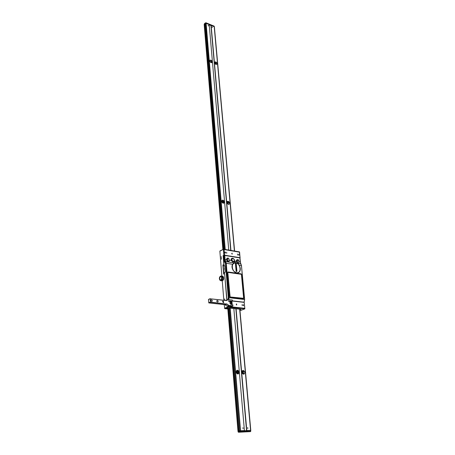 <?xml version="1.0" encoding="UTF-8"?>
<svg xmlns="http://www.w3.org/2000/svg" width="455" height="455" viewBox="0 0 455 455"><rect width="100%" height="100%" fill="white"/><g stroke="black" fill="none" stroke-linecap="round" stroke-linejoin="round"><path stroke-width="0.68" d="M239.876 309.463L240.462 309.246L229.621 308.103L227.028 308.257L226.368 308.513L228.086 308.689L227.477 308.922L224.798 308.644L224.19 304.588M232.516 301.074L232.42 300.033L232.516 301.074L244.216 302.393L244.864 308.837L228.478 307.233L228.165 306.852L224.491 308.262M241.07 310.253L239.944 310.219M239.921 309.923L241.224 309.741L239.893 309.605L241.218 309.747L239.921 309.918M239.887 258.031L240.052 257.701L224.594 255.187L223.121 255.625L223.86 264.52L222.893 264.969L223.644 274.132L224.616 273.694L226.8 299.993M221.864 275.923L219.856 251.206L223.627 249.198L239.307 251.848L240.132 257.917M236.594 259.953L236.657 260.675M219.856 251.206L220.106 250.921M228.114 306.238L228.165 306.852M223.837 300.232L222.256 280.775M223.377 249.476L223.86 255.272M221.357 258.144L221.448 259.236L221.357 258.144M224.69 298.924L224.787 300.072L224.69 298.924M223.485 279.615L223.735 277.732M221.227 256.535L221.306 257.53L221.227 256.535M244.216 302.393L244.864 308.837M244.767 308.285L228.905 306.59L228.33 307.085M242.111 304.503L242.219 305.652L242.111 304.503M236.594 303.946L236.691 304.998L236.594 303.946M243.488 304.708L243.584 305.749L243.488 304.708M239.563 251.945L240.052 257.701M239.535 252.161L224.122 249.556L224.594 255.187M237.476 254.015L237.573 255.09L237.476 254.015M226.647 252.212L226.738 253.298L226.647 252.212M225.276 252.03L225.362 253.025L225.276 252.03M232.095 253.162L232.186 254.152L232.095 253.162M238.818 254.282L238.909 255.266L238.818 254.282M224.122 249.556L223.502 249.226M236.566 260.715L236.515 260.152M235.963 257.035L235.292 256.927M236.264 304.145L236.577 304.964M236.503 304.924L236.236 304.224M243.163 304.907L243.465 305.714M243.397 305.675L243.135 304.986M224.924 252.252L225.288 253.008M225.219 252.974L224.906 252.332M231.754 253.389L232.101 254.129M232.033 254.095L231.737 253.463M238.477 254.51L238.818 255.238M238.75 255.204L238.46 254.584M228.734 308.564L226.374 308.507L227.022 308.262L228.751 308.558M221.716 277.8C221.181 280.308 220.47 280.621 219.589 278.739C220.118 276.236 220.829 275.923 221.716 277.8M223.098 276.475L223.758 277.925C223.775 279.342 223.348 280.252 222.489 280.672M223.65 277.88L222.25 277.686C222.768 277.175 223.234 277.237 223.65 277.88M223.018 279.882C223.786 280.775 220.396 280.058 222.216 279.774L223.018 279.882M222.444 280.707C221.466 280.894 220.999 280.832 221.039 280.519L222.444 280.707M220.425 280.57L221.551 280.866M222.836 279.421L222.279 278.71C223.695 278.665 223.877 278.904 222.836 279.421M221.568 275.923L220.63 276.117M222.819 276.276L221.409 276.077L222.671 276.202M222.899 276.953L222.182 276.384C223.234 276.572 223.581 276.776 223.217 276.987L222.899 276.953M228.774 299.566L229.144 297.661L226.243 263.286L225.088 259.492L224.753 255.477L239.876 257.934L240.246 261.892L241.434 265.629L244.602 299.515L244.073 302.183L232.499 300.869M243.499 298.69L243.789 298.315L241.548 274.314L241.19 273.864L228.023 271.959L227.727 272.317L229.792 296.666L230.167 297.126L243.499 298.69L230.167 297.126M234.518 262.939L232.664 264.31C230.105 268.075 235.588 275.207 238.875 272.403C240.667 270.611 240.763 268.245 239.159 265.31L238.261 264.258M228.046 261.909L228.615 262.046L229.132 261.375M240.905 263.963L238.056 263.508L238.903 262.922M232.664 258.258C231.407 258.161 230.907 258.895 231.157 260.453L233.028 262.08L234.177 261.454M237.584 259.577L236.469 260.675L236.526 261.301L236.697 262.262L238.101 263.525L237.078 263.365M235.389 263.058L235.73 263.121L236.043 266.55L235.929 263.115L235.383 263.013L235.997 263.126M234.871 261.614L234.575 261.989L234.934 262.871M235.383 263.001L235.718 263.036M238.716 272.386L238.113 272.807M233.392 263.371L234.092 263.081M225.731 261.597L228.296 261.995L226.943 260.897M227.807 258.008L226.664 259.117L226.88 260.726M223.78 261.295L223.701 260.374L224.275 260.072L225.435 263.377L228.313 297.644L227.887 299.561M223.724 260.641L224.315 260.419M223.701 260.374L223.581 259.998L224.207 259.771L224.247 260.101M223.667 259.959L224.201 259.418L224.207 259.771M223.65 259.708L223.524 259.327L224.15 259.1L224.179 259.441M223.615 259.293L224.15 258.753L224.15 259.1M223.593 259.043L223.468 258.662L224.093 258.434L224.122 258.776M223.559 258.628L224.093 258.082L224.093 258.434M223.536 258.377L223.411 257.996L224.036 257.769L224.065 258.11M223.502 257.957L224.036 257.416L224.036 257.769M223.479 257.712L223.359 257.331L223.985 257.103L224.014 257.439M223.445 257.291L223.979 256.751L223.985 257.103M223.428 257.047L223.303 256.665L223.928 256.438L223.957 256.774M223.394 256.626L223.928 256.085L223.928 256.438M223.371 256.381L223.246 256L223.871 255.773L223.9 256.108M223.337 255.966L223.871 255.773M223.758 261.045L224.378 260.732M224.207 273.882L223.684 274.092L222.939 265.026L224.048 264.526L223.689 261.329L224.315 261.107M223.814 261.71L224.599 261.318M223.837 261.978L224.554 261.71M223.871 262.381L224.878 261.875M226.988 299.913L224.622 273.711M223.263 266.431L223.763 272.5L224.292 273.011L225.214 271.885L224.707 265.805L224.184 265.305L223.263 266.431M240.553 263.257L240.445 262.95M241.423 265.271L241.321 264.941M244.107 302.382L244.636 299.515L244.13 302.325M241.372 265.003L244.642 299.481L241.474 265.646L240.456 262.871L239.967 258.082L240.564 263.212M240.456 262.871L240.644 263.479M226.163 263.286L229.064 297.667L228.382 297.627L225.498 263.36L224.287 259.577L223.962 255.693L224.673 255.477L225.015 259.492L226.163 263.286L225.498 263.36M227.961 299.526L228.376 297.661L229.064 297.701L228.694 299.555M235.013 262.865L234.643 261.966L235.349 262.08L235.764 263.041L235.377 262.973M241.412 274.325L243.641 298.298L230.122 296.978L227.807 272.363L241.412 274.325M233.591 261.847L233.153 262.091M231.203 258.963L231.976 258.486M229.07 260.863L228.922 259.196C228.347 258.002 227.87 257.922 227.489 258.969L227.631 260.635C228.205 261.83 228.683 261.909 229.07 260.863L228.837 261.818C228.069 262.137 227.534 261.762 227.244 260.675L227.102 259.009L226.67 259.202M228.922 259.196L229.115 260.869M226.738 258.514L227.181 258.235M236.475 260.755L237.237 259.691L238.727 260.755M238.847 262.399L238.693 260.749C238.124 259.566 237.652 259.492 237.288 260.527L237.436 262.177C238.011 263.36 238.477 263.434 238.847 262.399L238.608 263.354C237.863 263.661 237.345 263.28 237.055 262.222L236.725 262.364M238.693 260.749L238.886 262.41M235.337 262.859L233.483 263.428L235.371 262.905L236.117 271.157L236.93 271.277L236.139 262.99C239.779 263.798 241.713 270.435 238.858 272.357L236.594 272.926M233.244 263.502L233.87 263.183M235.963 269.474L236.31 269.525L236.043 266.55L235.696 266.499M236.475 271.379L236.31 269.525L236.674 271.356L236.367 271.629M236.236 266.539L236.503 269.491M225.009 269.525L225.202 271.897L224.815 272.761L224.287 272.983L223.786 272.494L223.286 266.431L223.672 265.566L224.196 265.339L224.696 265.817L224.872 268.188M226.59 203.351L226.829 203.658M243.59 374.181L243.988 373.606L243.294 373.538M243.334 373.527L243.391 374.169M243.078 370.615L243.192 371.894L243.789 371.411L242.669 370.552M212.172 27.505L212.178 26.919L212.229 27.499M215.67 62.341L215.801 63.819M228.052 201.628L228.177 203.038M243.203 370.433C244.898 371.291 245.194 372.497 244.085 374.05L243.533 374.181C241.832 373.322 241.537 372.122 242.64 370.569L243.203 370.433M238.147 431.078L250.79 430.396L246.798 430.504L236.082 308.786M230.947 250.432L211.137 25.372L214.379 26.822L234.609 251.052M228.421 204.346C227.056 203.612 226.692 202.657 227.318 201.474L228.148 201.286C229.513 202.02 229.877 202.981 229.246 204.164L228.421 204.346M247.696 427.524L247.793 428.604L247.696 427.524M212.172 26.879L212.229 27.533L212.172 26.879M215.971 64.445C214.84 63.763 214.459 62.961 214.828 62.039L215.744 61.897C216.881 62.58 217.257 63.381 216.887 64.303L215.971 64.445L214.658 62.801M243.852 373.993L243.795 373.407M228.848 204.358L228.444 204.352M243.652 371.775L243.573 370.922M241.599 371.422L241.764 373.345M228.205 203.089L228.706 202.469L228.416 201.866L227.273 201.514M226.687 202.014L226.823 203.584M228.592 202.867L228.507 201.963M215.841 63.899L216.273 63.2L216 62.597L214.743 62.159M214.402 62.437L214.515 63.74M216.17 63.62L216.091 62.693M222.882 249.522L204.193 24.712L223.126 249.403L204.38 24.331L204.921 24.018M238.579 430.942L238.255 430.999L228.063 308.689L238.028 431.078M223.621 255.386L223.661 255.801L223.627 255.386M224.696 268.262L224.81 269.61L224.702 268.262M224.503 249.346L205.495 23.41L206.115 23.313L209.209 24.581L228.763 250.062M233.83 308.547L244.415 430.578L239.768 430.766L229.451 308.171M237.794 373.999C236.082 373.14 235.781 371.928 236.896 370.364L237.47 370.222C239.188 371.081 239.484 372.292 238.363 373.856L237.794 373.999M223.155 203.192C221.784 202.458 221.414 201.497 222.04 200.308L222.887 200.115C224.258 200.848 224.628 201.81 223.996 202.998L223.155 203.192M211.103 62.648C209.965 61.965 209.579 61.163 209.948 60.236L210.887 60.088C212.024 60.777 212.411 61.579 212.036 62.5L211.103 62.648M242.993 427.654L243.084 428.741L242.993 427.654M208.185 25.309L208.418 25.98M237.863 373.999L237.902 373.976C239.023 372.417 238.727 371.206 237.015 370.342L236.936 370.342M211.046 60.703L211.217 62.682M223.047 200.609L223.274 203.209M237.629 370.535L237.925 373.964M236.532 373.128L236.185 371.758M223.632 203.186C224.207 201.992 223.82 201.042 222.484 200.348L221.994 200.348M211.757 62.688C211.984 61.755 211.575 60.993 210.523 60.396L209.926 60.339M209.232 24.82L210.961 25.531L230.725 250.398M235.855 308.763L246.553 430.51M223.763 249.221L204.904 23.848L205.506 23.541M239.58 430.8L238.983 430.874M216.04 62.636L216.131 63.654M228.456 201.906L228.546 202.896M243.516 370.865L243.601 371.786M243.743 373.418L243.8 374.038M237.1 372.764L236.856 371.792M236.179 371.866L236.481 373.037M236.475 370.774C237.726 371.536 237.988 372.56 237.26 373.845M236.674 373.345C237.334 372.605 237.209 371.985 236.316 371.49L236.208 371.502M222.575 202.68L221.904 201.519M221.721 200.882L221.812 200.894C222.831 201.343 223.234 202.094 223.035 203.157M222.495 202.856L221.716 201.497M209.783 60.998L211.126 62.653M210.625 62.375L209.954 61.55M242.214 370.984C243.436 371.746 243.692 372.759 242.987 374.027M242.418 373.527L242.481 373.498C243.038 372.725 242.89 372.122 242.043 371.695L241.958 371.695M241.497 372.969L241.77 373.373M242.208 373.185L241.935 372.099M226.999 202.048L227.068 202.06C228.074 202.503 228.478 203.254 228.285 204.312M227.756 204.005L226.994 202.663M226.613 203.601L226.857 203.971M215.482 64.161L214.834 63.353M214.345 64.024L214.572 64.365M238.301 430.999L238.511 432.25L250.466 431.63L238.824 432.165L238.249 431.886M240.223 431.971L239.893 431.573L238.488 431.772L238.426 430.965M238.545 432.233L238.141 431.039M250.426 431.636L250.603 431.186L239.893 431.573L239.825 430.766M250.807 431.192L250.614 430.43M205.609 22.864L214.112 26.123L214.328 26.709M204.301 24.416L204.46 23.677L205.506 22.932M204.909 23.785L204.619 24.058M205.256 23.017L206.115 22.847L214.112 26.123L214.157 26.606L206.161 23.33L205.922 22.761M247.702 427.586L247.787 428.547L247.702 427.586M242.981 427.654L243.072 428.741M231.174 302.131C230.537 302.774 230.657 303.36 231.532 303.877L231.822 303.832M231.618 303.843C230.657 303.155 230.605 302.569 231.464 302.08C232.42 302.768 232.471 303.36 231.618 303.843M232.005 303.013L231.771 302.467L231.22 302.404L231.311 303.462L231.862 303.525L232.005 303.013M230.787 301.819L230.907 301.477M230.895 301.301L230.867 300.983M230.93 301.693L231.362 301.528M231.709 301.392L232.329 301.147M232.505 301.164L228.387 300.84L228.416 301.193L229.838 301.352L230.002 303.331L230.947 304.486L232.812 304.691L232.92 305.879L228.672 305.328L227.073 304.082L228.535 305.481L226.943 306.096L224.912 304.668L208.828 302.922L210.398 302.291L226.499 304.048L226.937 304.236L225.35 304.856M232.812 304.691L232.903 305.788M232.414 300.078L228.188 299.595L226.306 300.607L210.233 298.793L210.477 302.109L227.073 304.082M217.228 300.465C216.483 300.88 216.523 301.381 217.348 301.972L217.638 302.006C218.383 301.591 218.349 301.091 217.524 300.499L217.228 300.465M211.365 299.811C210.602 300.226 210.642 300.732 211.473 301.324L211.768 301.358C212.53 300.937 212.491 300.436 211.66 299.845L211.365 299.811M223.024 301.113L222.711 301.199L223.143 302.609L223.746 302.564L223.314 301.147L222.626 301.273M230.736 301.819L230.708 301.455M230.691 301.278L230.662 300.96M211.228 299.811L211.791 299.873M217.098 300.471L217.655 300.533M229.872 301.762L230.548 301.836M232.42 300.033L228.188 299.595M225.925 300.465L228.035 299.498L226.203 300.499L210.233 298.793M210.136 298.685L208.47 299.413L208.828 302.922M210.477 302.109L210.125 298.73M210.028 298.816L208.464 299.458M208.703 302.768L210.267 302.131M226.943 306.096L228.672 305.328M232.92 305.879L228.535 305.481M232.829 305.965L231.231 306.573L226.999 306.118M231.72 306.238C231.959 305.914 231.487 305.862 230.304 306.084C230.065 306.408 230.537 306.46 231.72 306.238M230.457 306.374C229.917 306.135 230.287 305.993 231.567 305.948C232.107 306.187 231.737 306.329 230.457 306.374M231.458 302.001L232.095 301.608L228.683 301.051L232.141 301.551M232.016 301.597L231.242 301.904M228.478 307.233L224.798 308.644M240.905 310.316L244.619 308.945M221.921 277.709C220.863 275.474 220.015 275.849 219.384 278.83C220.436 281.071 221.284 280.695 221.921 277.709M219.793 280.092L219.373 278.858L219.793 280.092C221.062 280.826 221.807 280.024 222.023 277.692C221.869 276.543 221.42 276.014 220.681 276.1C219.805 276.492 219.373 277.402 219.373 278.835M226.243 263.286L232.659 264.275C231.458 268.393 232.795 271.288 236.68 272.96C240.331 272.391 241.173 269.832 239.199 265.282L241.434 265.629M229.144 297.661L244.602 299.464M228.615 262.046L234.405 262.95M234.427 260.971L236.526 261.301M229.11 260.129L231.157 260.453M225.088 259.492L226.715 259.754M238.875 261.671L240.246 261.892M229.144 297.712L244.602 299.515M244.113 302.217L243.823 302.353M225.657 261.614L225.043 261.926M225.015 259.492L224.287 259.577M233 258.468C231.476 259.231 231.567 260.249 233.273 261.528C234.791 260.76 234.7 259.742 233 258.468M232.812 258.281L232.022 258.451C231.134 259.868 231.504 261.005 233.131 261.87L233.989 261.642C234.78 260.294 234.427 259.185 232.937 258.309M228.967 259.202C228.655 258.23 228.148 257.871 227.432 258.133L227.102 259.009L227.489 258.969M227.631 260.635L227.244 260.675M237.288 260.527L236.907 260.567L237.055 262.222L237.436 262.177M235.371 262.905C230.577 262.66 231.788 272.181 236.668 272.824C241.525 273.58 241.031 264.298 236.185 263.036M233.188 263.559L233.483 263.428C232.38 264.327 231.925 265.703 232.118 267.546M233.705 271.129L236.634 272.909M214.8 62.147L214.862 62.875M227.125 201.713L227.159 202.088M214.197 26.623L234.422 251.023M239.66 309.161L250.586 430.385M204.272 24.536L222.99 249.465M223.485 255.448L223.519 255.858M227.921 308.752L238.096 431.039M206.115 23.313L225.242 249.471M225.47 252.115L225.543 253.003M230.207 308.166L240.57 430.697M239.637 432.04L239.438 430.811M239.54 432.051L239.137 430.851M250.398 431.624L250.534 430.385M240.49 431.943L240.627 430.692M204.38 23.848L204.409 24.223M204.272 24.069L204.312 24.502M204.46 23.677L204.5 24.121M204.983 23.194L205.023 23.637M205.279 23.012L205.25 23.546M205.501 22.938L205.535 23.376M243.078 428.678L242.993 427.717M208.418 25.946L208.367 25.361M223.314 301.147L222.518 301.466M226.778 300.499L226.402 300.493M226.573 303.872L224.912 304.668M241.036 310.287L244.665 308.939M219.941 250.961L223.507 249.215M221.579 275.923L220.681 276.1C219.788 276.504 219.35 277.419 219.361 278.847M223.337 276.708L222.745 276.231M223.217 276.987L222.512 276.89M232.67 264.304C230.111 268.063 235.61 275.212 238.875 272.403M228.279 261.978L226.92 260.749M238.374 263.553L238.084 263.508M224.048 259.805L223.581 259.998M223.991 259.14L223.524 259.327M223.934 258.468L223.468 258.662M223.877 257.803L223.411 257.996M223.82 257.138L223.359 257.331M223.769 256.472L223.303 256.665M223.712 255.807L223.246 256M224.156 260.448L223.632 260.664M224.338 261.068L223.689 261.329M224.588 261.659L223.746 262M241.429 265.18L241.338 264.89M233.989 261.642C234.848 260.197 234.484 259.077 232.897 258.281L231.487 258.668M228.837 261.818L229.03 259.253C228.791 258.281 228.256 257.905 227.432 258.133L226.903 258.355M238.608 263.354L238.795 260.806C238.756 259.936 238.232 259.566 237.237 259.691M236.168 262.99C239.802 263.803 241.736 270.424 238.858 272.357M244.085 374.05L243.624 374.164M239.853 309.178L250.79 430.396M229.246 204.164L228.945 204.329M223.377 255.505L223.411 255.903M227.807 308.797L237.971 431.067M238.363 373.856L237.902 373.976M223.996 202.998L223.689 203.169M238.966 430.879L228.723 308.433M224.292 255.511L224.269 255.227M238.505 432.244L238.101 431.88M250.466 431.624L250.796 431.203M238.022 431.067L238.09 431.875M204.221 24.598L204.193 24.246M231.669 302.143L229.9 302.109M231.441 304.543L232.192 303.468"/></g></svg>

